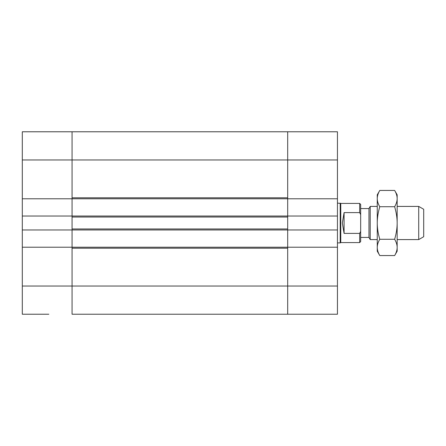 <?xml version="1.0" encoding="UTF-8"?>
<svg xmlns="http://www.w3.org/2000/svg" width="446" height="446" viewBox="0 0 446 446"><rect width="100%" height="100%" fill="white"/><g stroke="black" fill="none" stroke-linecap="round" stroke-linejoin="round"><path stroke-width="0.67" d="M48.837 314.229L22.3 314.229L48.837 314.229M72.062 216.031L72.062 229.969L287.687 229.969L287.687 247.218L287.687 216.031L72.062 216.031L72.062 198.782L287.687 198.782L287.687 216.031L287.687 131.771L287.687 197.79L72.062 197.79L72.062 131.771L72.062 216.031L22.3 216.031L22.3 314.229M72.062 229.969L72.062 247.218L72.062 229.969L22.3 229.969M287.687 229.969L337.449 229.969L337.449 131.771L22.3 131.771L22.3 216.031M72.062 198.782L22.3 198.782M72.062 247.218L72.062 286.031L72.062 248.21L287.687 248.21L287.687 286.031L287.687 247.218L22.3 247.218M337.449 314.229L72.062 314.229L337.449 314.229L337.449 286.031L287.687 286.031L287.687 314.229L287.687 286.031L72.062 286.031L72.062 314.229L72.062 286.031L22.3 286.031M287.687 217.029L287.687 228.971L72.062 228.971L72.062 217.029L287.687 217.029M418.722 239.586L423.7 236.715L423.7 209.285L418.722 206.414L418.722 239.586L397.163 239.586M377.255 206.414L370.208 206.414L370.208 239.586L377.255 239.586M370.208 239.586L368.965 237.428L368.965 208.572L370.208 206.414M344.083 233.392L342.361 223L344.083 212.608L344.083 233.392L359.677 233.392L360.669 231.368L360.669 204.424L359.677 203.426L340.766 203.426L337.449 203.097M344.083 212.608L359.677 212.608L360.669 214.632M360.669 231.368L360.669 241.576L359.677 242.574L359.677 233.392M359.677 242.574L340.766 242.574L340.766 203.426M359.677 212.608L359.677 203.426M340.766 242.574L340.192 242.903L340.192 203.097M287.687 216.031L337.449 216.031M337.449 286.031L337.449 229.969M287.687 247.218L337.449 247.218M287.687 198.782L337.449 198.782M394.643 190.442L397.163 194.802L397.163 251.198L394.643 255.558C396.31 252.737 397.152 250.028 397.163 247.418C397.152 244.815 396.31 242.1 394.643 239.279C396.31 233.643 397.152 228.213 397.163 223C397.152 217.787 396.31 212.357 394.643 206.721C396.31 203.9 397.152 201.185 397.163 198.582C397.152 195.972 396.31 193.263 394.643 190.442L379.775 190.442C378.108 193.263 377.266 195.972 377.255 198.582C377.266 201.185 378.108 203.9 379.775 206.721C378.108 212.357 377.266 217.787 377.255 223L377.255 194.802L379.775 190.442M379.775 239.279C378.108 242.1 377.266 244.815 377.255 247.418L377.255 223C377.266 228.213 378.108 233.643 379.775 239.279L394.643 239.279M379.775 255.558L377.255 251.198L377.255 247.418C377.266 250.028 378.108 252.737 379.775 255.558L394.643 255.558M394.643 206.721L379.775 206.721M337.449 159.969L22.3 159.969M418.722 206.414L397.163 206.414M368.965 208.572L360.669 208.572M368.965 237.428L360.669 237.428M340.192 242.903L337.449 242.903"/></g></svg>
